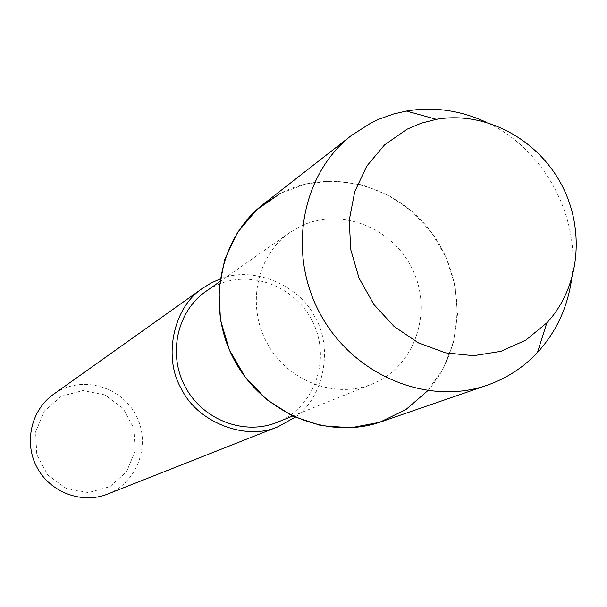 <?xml version="1.0" encoding="UTF-8"?>
<svg xmlns="http://www.w3.org/2000/svg" width="607" height="607" viewBox="0 0 607 607"><rect width="100%" height="100%" fill="white"/><g stroke="black" fill="none" stroke-linecap="round" stroke-linejoin="round"><path stroke-width="0.46" stroke-dasharray="3.04 2.28" d="M298.409 227.322L289.873 232.511C256.814 255.35 246.222 305.04 266.981 342.932C287.384 381.021 334.806 399.292 371.992 384.072C414.331 367.425 433.36 312.825 412.752 269.94C392.85 226.722 338.494 206.046 298.409 227.322M427.723 390.741C465.402 348.752 466.624 279.448 431.448 232.413C396.614 185.12 330.527 167.365 280.464 193.284L263.043 204.438M276.974 422.381C314.115 407.783 331.156 360.27 313.326 323.091C296.125 285.631 248.582 268.021 213.452 286.762L205.97 291.33M295.07 417.237C324.669 397.061 333.114 346.741 314.896 317.021C299.843 285.449 252.99 265.213 220.045 279.015M107.53 494.121C136.704 482.891 150.718 446.236 137.197 417.684C124.169 388.905 87.127 375.748 59.638 390.529L53.462 394.33M61.33 396.265L44.425 410.977L35.631 431.835L36.784 454.681L47.68 474.924L66.125 488.468L88.372 492.618L109.966 486.609L126.628 471.715L135.126 450.94L133.859 428.367L123.107 408.397L104.965 394.914L82.939 390.559L61.33 396.265M380.893 421.873L405.855 409.619L426.964 391.576L443.11 368.806L453.452 342.591L457.503 314.38L455.083 285.677L446.357 258.028L431.797 232.883L412.176 211.585L388.526 195.272L362.083 184.847L334.252 180.916L306.535 183.762L280.464 193.284M571.521 279.759C581.058 216.927 543.842 148.358 485.957 122.121M219.658 281.731L289.88 232.504M292.582 416.083L372.121 384.026"/><path stroke-width="0.91" d="M280.464 193.284L256.602 209.863L237.633 232.284L224.78 259.235L218.922 289.069L220.47 319.919L229.37 349.852L245.084 376.947L266.61 399.497L292.551 416.068L321.262 425.674L350.922 427.76L379.678 422.282L405.795 409.657L427.723 390.741M219.658 281.731L205.978 291.322C176.978 311.368 167.532 354.488 185.454 387.198C203.064 420.074 244.348 435.72 276.974 422.381M220.045 279.015L211.357 282.862L202.996 287.999C172.669 307.362 162.919 358.745 181.683 389.299C197.138 421.789 245.592 441.501 278.249 426.645L295.07 417.237M202.996 287.999L53.469 394.33C31.033 410.082 23.597 442.966 37.156 467.709C50.472 492.573 82.082 504.303 107.53 494.121M485.957 122.121C460.114 110.224 433.595 106.529 406.409 111.035L393.488 114.017L378.54 119.367L371.347 122.758L351.635 135.331L263.051 204.43C218.732 238.543 205.598 307.59 234.552 360.52C263.097 413.678 328.121 440.371 380.893 421.873M351.635 135.331C301.489 173.89 286.899 252.998 320.261 313.986C353.153 375.232 427.396 406.204 487.087 385.248C506.587 378.442 523.386 367.523 537.468 352.5C556.065 332.158 567.408 307.908 571.521 279.759M406.978 129.253L384.565 144.883L366.765 166.106L354.738 191.675L349.26 220.068L350.732 249.553L359.101 278.279L373.859 304.464L394.08 326.46L418.489 342.925L445.553 352.857L473.581 355.694L500.866 351.354L525.768 340.155L546.831 322.856C580.042 287.361 585.618 228.862 560.906 183.481C536.322 138.032 484.234 110.831 436.372 119.336L421.288 123.191L406.978 129.253M277.088 422.335L292.582 416.083M107.614 494.083L278.249 426.645M381.044 421.819L487.262 385.187M537.468 352.5L546.831 322.856M406.409 111.035L436.372 119.344"/></g></svg>

